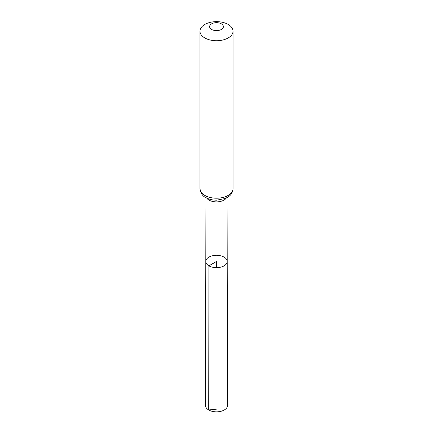 <?xml version="1.0" encoding="UTF-8"?>
<svg xmlns="http://www.w3.org/2000/svg" width="433" height="433" viewBox="0 0 433 433"><rect width="100%" height="100%" fill="white"/><g stroke="black" fill="none" stroke-linecap="round" stroke-linejoin="round"><path stroke-width="0.65" d="M208.928 265.84A10.706 6.181 0 0 0 220.603 267.177A10.706 6.181 0 0 0 227.206 261.462A10.706 6.181 0 0 0 216.5 255.286A10.706 6.181 0 0 0 205.794 261.462A10.706 6.181 0 0 0 208.928 265.84A10.706 6.181 0 0 0 220.603 267.177A10.706 6.181 0 0 0 227.206 261.462L227.525 405.461A11.025 6.365 0 0 1 220.727 411.35A11.025 6.365 0 0 1 208.706 409.97A11.025 6.365 0 0 1 205.475 405.461L205.794 261.462A10.706 6.181 0 0 0 208.928 265.84M211.629 29.46A6.89 3.978 180 0 1 214.719 22.808A6.89 3.978 180 0 1 223.152 27.68A6.89 3.978 180 0 1 211.629 29.46M204.809 37.947A16.535 9.548 180 0 1 199.965 31.198A16.535 9.548 180 0 1 216.5 21.65A16.535 9.548 180 0 1 233.035 31.198A16.535 9.548 180 0 1 222.827 40.015A16.535 9.548 180 0 1 204.809 37.947M216.5 267.648L216.5 261.467L208.928 265.84L208.706 409.97L216.5 409.163M226.324 198.033A10.56 6.1 180 0 1 209.031 200.106A10.56 6.1 180 0 1 206.676 198.033M204.809 195.407A16.535 9.548 180 0 1 199.965 188.653C200.831 193.394 202.768 196.36 205.778 197.551C208.923 199.304 212.522 200.181 216.576 200.181L225.387 198.466L228.37 196.82C229.376 196.149 232.662 193.854 233.035 188.653A16.535 9.548 180 0 1 222.827 197.475A16.535 9.548 180 0 1 204.809 195.407M205.935 197.637L205.794 261.462M227.065 197.637L227.206 261.462M199.965 31.198L199.965 188.653M233.035 31.198L233.035 188.653"/></g></svg>
